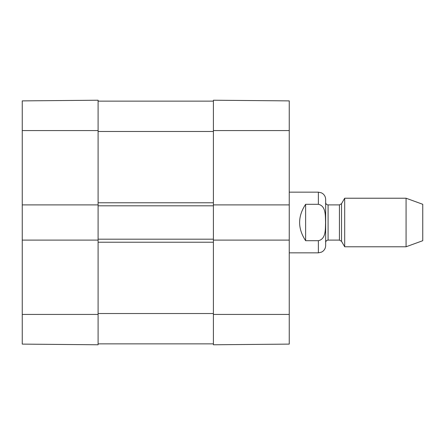 <?xml version="1.0" encoding="UTF-8"?>
<svg xmlns="http://www.w3.org/2000/svg" width="445" height="445" viewBox="0 0 445 445"><rect width="100%" height="100%" fill="white"/><g stroke="black" fill="none" stroke-linecap="round" stroke-linejoin="round"><path stroke-width="0.67" d="M98.1 239.188L98.1 240.1L22.25 240.1L22.25 204.9L98.1 204.9L98.1 239.188L213.4 239.188L213.4 205.812L98.1 205.812M213.4 343.863L98.1 343.863M213.4 205.812L213.4 204.9L289.25 204.9L289.25 240.1L213.4 240.1L213.4 239.188M213.4 101.137L98.1 101.137M305.632 240.706C297.622 228.569 297.622 216.431 305.632 204.294L318.375 204.294C326.207 205.985 325.301 216.231 325.556 222.5C325.301 228.769 326.207 239.015 318.375 240.706L305.632 240.706L305.632 204.294M318.375 240.706L318.375 252.843L321.424 252.17L322.797 251.347C324.65 249.862 325.607 247.932 325.657 245.557L325.657 199.443C325.607 197.068 324.65 195.138 322.797 193.653L321.424 192.83L318.375 192.157L289.25 192.157M406.079 246.775L422.75 240.706L422.75 204.294L406.079 198.225L344.686 198.225L344.686 246.775L406.079 246.775L406.079 198.225M325.657 222.5L325.657 202.475C325.818 203.96 326.624 204.772 328.087 204.9L328.087 240.1C326.624 240.228 325.818 241.04 325.657 242.525M289.25 204.9L289.25 100.887L213.4 100.225L213.4 204.9M213.4 240.1L213.4 344.775L289.25 344.113L289.25 240.1M22.25 240.1L22.25 344.113L98.1 344.775L98.1 240.1M98.1 204.9L98.1 100.225L22.25 100.887L22.25 204.9M213.4 313.525L98.1 313.525M213.4 242.219L98.1 242.219M213.4 202.781L98.1 202.781M213.4 131.475L98.1 131.475M318.375 204.294L318.375 192.157M341.532 203.688L339.429 204.9L339.429 240.1L341.532 241.312L341.532 203.688L344.686 198.225M213.4 314.431L289.25 314.431M213.4 130.569L289.25 130.569M98.1 130.569L22.25 130.569M98.1 314.431L22.25 314.431M318.375 252.843L289.25 252.843M341.532 241.312L344.686 246.775M339.429 204.9L328.087 204.9M339.429 240.1L328.087 240.1"/></g></svg>
